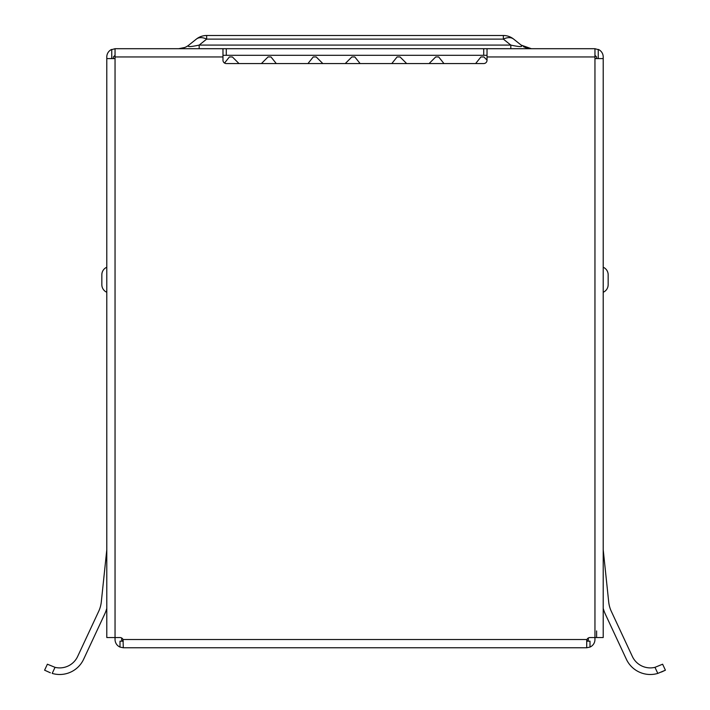 <?xml version="1.0" encoding="UTF-8"?>
<svg xmlns="http://www.w3.org/2000/svg" width="710" height="710" viewBox="0 0 710 710"><rect width="100%" height="100%" fill="white"/><g stroke="black" fill="none" stroke-linecap="round" stroke-linejoin="round"><path stroke-width="1.06" d="M475.638 63.554L480.918 56.951L483.892 56.951L487.024 60.093M429.097 63.554L435.7 56.951L438.673 56.951L443.954 63.554M391.805 63.554L397.085 56.951L400.049 56.951L406.652 63.554M345.264 63.554L351.867 56.951L354.831 56.951L360.112 63.554M307.962 63.554L313.243 56.951L316.216 56.951L322.819 63.554M261.431 63.554L268.025 56.951L270.998 56.951L276.279 63.554M224.529 63.057L229.41 56.951L232.383 56.951L238.986 63.554M603.207 549.389A6.603 6.603 0 0 0 603.243 550.081L608.692 601.885A29.705 29.705 0 0 0 611.31 611.337L632.353 656.466A19.8 19.8 0 0 0 654.975 667.338L662.616 664.205L665.412 670.187L657.806 673.408A26.403 26.403 0 0 1 626.371 659.253L605.328 614.123A36.308 36.308 0 0 1 603.207 608.346M603.207 267.235A8.254 8.254 0 0 1 608.159 274.797L608.159 284.701A8.254 8.254 0 0 1 603.207 292.263M586.717 640.5L586.7 647.769L123.3 647.769L123.025 639.515L586.975 639.515A3.301 3.301 0 0 1 590.001 637.536L594.953 637.536L594.953 58.602L603.207 58.602L603.207 637.536L594.953 637.536L594.953 639.515A8.254 8.254 0 0 1 590.001 647.076L590.001 641.166L586.7 641.166A1.651 1.651 0 0 0 588.35 639.515L588.35 637.979M121.65 637.979L121.65 639.515A1.651 1.651 0 0 0 123.3 641.166L119.999 641.166L119.999 647.076A8.254 8.254 0 0 1 115.047 639.515L115.047 637.536L106.793 637.536L106.793 58.602L115.047 58.602L115.047 637.536L119.999 637.536A3.301 3.301 0 0 1 123.025 639.515M586.7 647.769L590.001 647.076M119.999 647.076L123.3 647.769M222.976 55.3L487.024 55.3M115.047 48.706L594.953 48.706L594.953 56.951L487.024 56.951L487.024 60.252A3.301 3.301 0 0 1 483.723 63.554L226.277 63.554A3.301 3.301 0 0 1 222.976 60.252L222.976 56.951L115.047 56.951L115.047 48.706L111.683 49.638M111.603 49.451A8.254 8.254 0 0 0 106.793 56.951L106.793 58.602M178.565 48.706A16.508 16.508 0 0 0 188.869 45.085C186.597 47.055 190.031 47.055 199.182 45.085L199.182 48.706L222.976 48.706L222.976 56.951M195.942 48.706L179.026 48.706M188.869 45.085L196.333 39.112A16.508 16.508 0 0 1 206.645 35.5L206.645 39.112L199.182 45.085L510.818 45.085L503.354 39.112A16.508 10.153 -51.3 0 1 513.667 39.112L521.131 45.085C523.403 47.055 519.968 47.055 510.818 45.085L510.818 48.706L487.024 48.706L487.024 56.951M531.275 48.706L516.108 48.706M206.645 35.5L503.354 35.5A16.508 16.508 0 0 1 513.667 39.112L521.131 45.085L531.382 48.706M598.317 49.638L594.953 48.706M603.207 58.602L603.207 56.951A8.254 8.254 0 0 0 598.397 49.451M596.604 58.602L596.604 56.951L594.953 55.3M115.047 55.3L113.396 56.951L113.396 58.602M106.793 549.389A6.603 6.603 0 0 1 106.757 550.081L101.308 601.885A29.705 29.705 0 0 1 98.69 611.337L77.647 656.466A19.8 19.8 0 0 1 55.025 667.338L47.384 664.205L44.588 670.187L47.384 664.205M662.616 664.205L665.412 670.187L661.463 672.024L665.412 670.187L662.616 664.205L665.412 670.187M50.374 672.796L44.588 670.187M586.975 639.515L586.7 640.837M594.953 58.602L594.953 56.951M626.371 659.253L605.328 614.123L626.371 659.253M55.025 667.338L52.194 673.408A26.403 26.403 0 0 0 83.629 659.253L104.672 614.123A36.308 36.308 0 0 0 106.793 608.346M98.69 611.337A29.705 29.705 0 0 0 101.308 601.885M83.629 659.253L104.672 614.123L83.629 659.253M115.047 56.951L115.047 58.602M596.604 630.933L596.604 637.536M106.793 267.235A8.254 8.254 0 0 0 101.841 274.797L101.841 284.701A8.254 8.254 0 0 0 106.793 292.263M483.723 48.706L483.723 55.3M226.277 48.706L226.277 55.3M598.255 58.602L598.255 49.638M111.745 49.638L111.745 58.602M196.333 39.112A16.508 10.153 51.3 0 1 206.645 39.112L503.354 39.112L503.354 35.5M654.975 667.338L657.806 673.408M184.742 47.499L178.636 48.706M511.511 48.706L520.253 48.706M521.184 48.706L526.066 48.706M528.08 48.706L529.11 48.706M529.687 48.706L531.364 48.706C529.465 48.857 526.82 48.173 523.43 46.629"/></g></svg>

